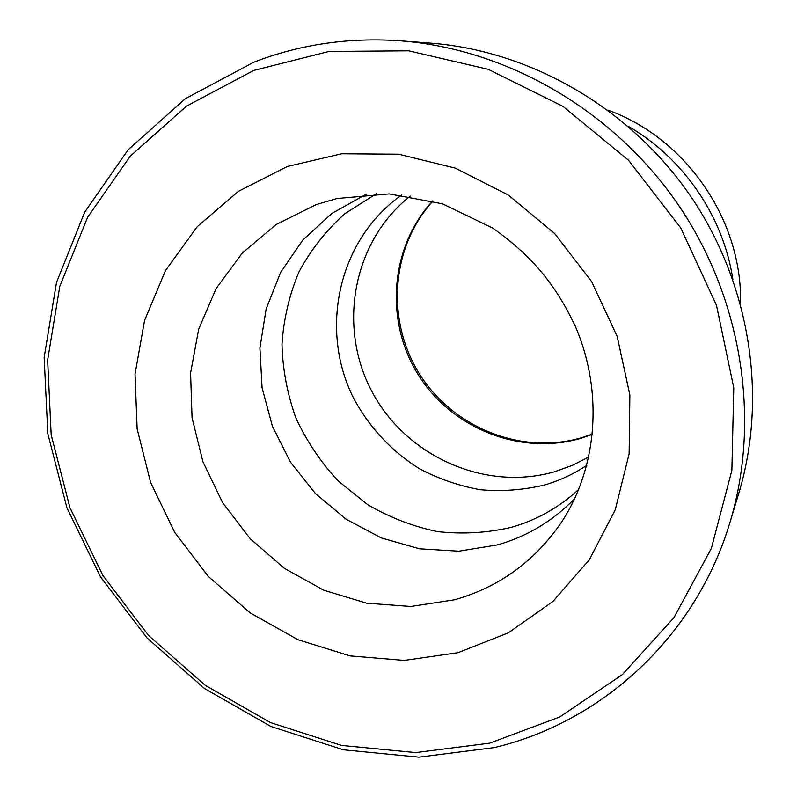 <?xml version="1.0" encoding="UTF-8"?>
<svg xmlns="http://www.w3.org/2000/svg" width="797" height="797" viewBox="0 0 797 797"><rect width="100%" height="100%" fill="white"/><g stroke="black" fill="none" stroke-linecap="round" stroke-linejoin="round"><path stroke-width="1.2" d="M253.695 70.455L186.418 106.19L130.28 156.142L87.58 217.312L59.785 286.402L47.631 360.045L51.187 434.883L69.947 507.719L102.913 575.544L148.611 635.578L205.188 685.31L270.372 722.54L341.554 745.434L415.735 752.597L489.637 743.173L559.713 716.981L622.347 674.631L673.973 617.615L711.352 548.406L731.865 470.409L733.778 387.8L716.493 305.341L680.738 227.932L628.514 160.277L562.981 106.399L488.182 69.309L408.672 50.809L329.051 51.426L253.695 70.455M494.25 747.616L418.943 757.15L343.387 749.808L270.91 726.466L204.56 688.538L146.987 637.909L100.472 576.819L66.918 507.789L47.81 433.658L44.154 357.454L56.497 282.447L84.761 212.032L128.227 149.657L185.392 98.659L253.954 62.136C300.14 44.293 349.016 37.19 400.572 40.826C507.29 49.065 613.421 110.345 678.028 204.421C742.306 298.716 760.976 419.84 730.002 522.284C695.642 637.202 601.835 722.092 494.25 747.616M401.827 194.906C338.675 239.06 318.76 328.782 353.46 397.902C369.25 427.351 391.247 450.963 419.431 468.716C438.748 478.927 459.112 485.941 480.511 489.757C502.14 491.619 523.48 490.035 544.55 484.984C559.614 480.601 573.71 474.046 586.841 465.309M410.325 196.042C352.892 241.252 337.32 326.64 371.86 391.367C405.952 456.332 485.224 492.028 555.061 471.595L572.395 465.338L588.853 456.98M366.461 194.119L331.871 213.427L302.85 239.987L280.634 272.375L266.148 308.977L259.912 348.04L262.064 387.76L272.435 426.365L290.497 462.17L315.433 493.582L346.157 519.236L381.335 537.945L419.441 548.794L458.783 551.195L497.557 544.879C527.235 536.411 552.969 520.969 574.757 498.553M376.413 193.691L344.782 213.765C326.103 230.492 310.82 249.879 298.945 271.916C289.271 295.029 283.612 319.179 281.979 344.354C282.686 369.619 287.348 394.226 295.966 418.166C306.706 441.259 320.743 462.15 338.048 480.83L367.547 504.551C389.424 517.383 412.667 526.389 437.294 531.569C462.26 534.379 486.937 532.974 511.315 527.345C536.66 520.082 559.145 507.44 578.761 489.428M627.976 126.125C683.338 157.846 723.357 216.346 732.871 279.438M607.922 110.106C686.327 138.28 742.674 220.639 740.543 303.926M730.002 522.284L738.759 493.373C767.84 397.155 750.435 283.961 690.441 195.923C630.118 108.113 530.922 50.888 430.699 43.128L400.572 40.826M592.47 434.345L581.252 438.211C520.72 456.153 451.929 428.676 418.335 374.869C384.533 321.201 389.872 247.329 432.721 200.864M316.18 204.61L276.21 224.465L242.358 252.968L216.156 288.484L198.682 329.161L190.583 372.966L192.057 417.827L202.906 461.682L222.572 502.578L250.128 538.662L284.35 568.341L323.731 590.198L366.53 603.16L410.794 606.477L454.469 599.802C498.125 587.509 533.303 562.373 560.002 524.406C597.073 470.051 604.196 392.762 575.145 325.923C556.724 287.289 534.438 257.521 492.715 228.072L442.524 203.833L389.305 193.89L337.021 198.513L316.18 204.61M457.906 652.713L404.338 660.414L350.202 655.921L297.988 639.732L250.009 612.793L208.316 576.44L174.692 532.356L150.603 482.474L137.144 428.955L135.022 374.142L144.546 320.484L165.507 270.512L197.228 226.677L238.442 191.32L287.378 166.473L341.704 153.761L398.679 154.2L455.246 168.097L508.237 194.976L554.592 233.491L591.623 281.55L617.177 336.424L629.869 394.973L629.132 453.832L615.264 509.771L589.292 559.803L552.919 601.466L508.297 632.858L457.906 652.713M433.02 200.954C390.819 247.19 385.788 320.743 419.71 374.331C453.433 428.049 521.995 455.366 581.989 437.623L592.5 434.046"/></g></svg>
